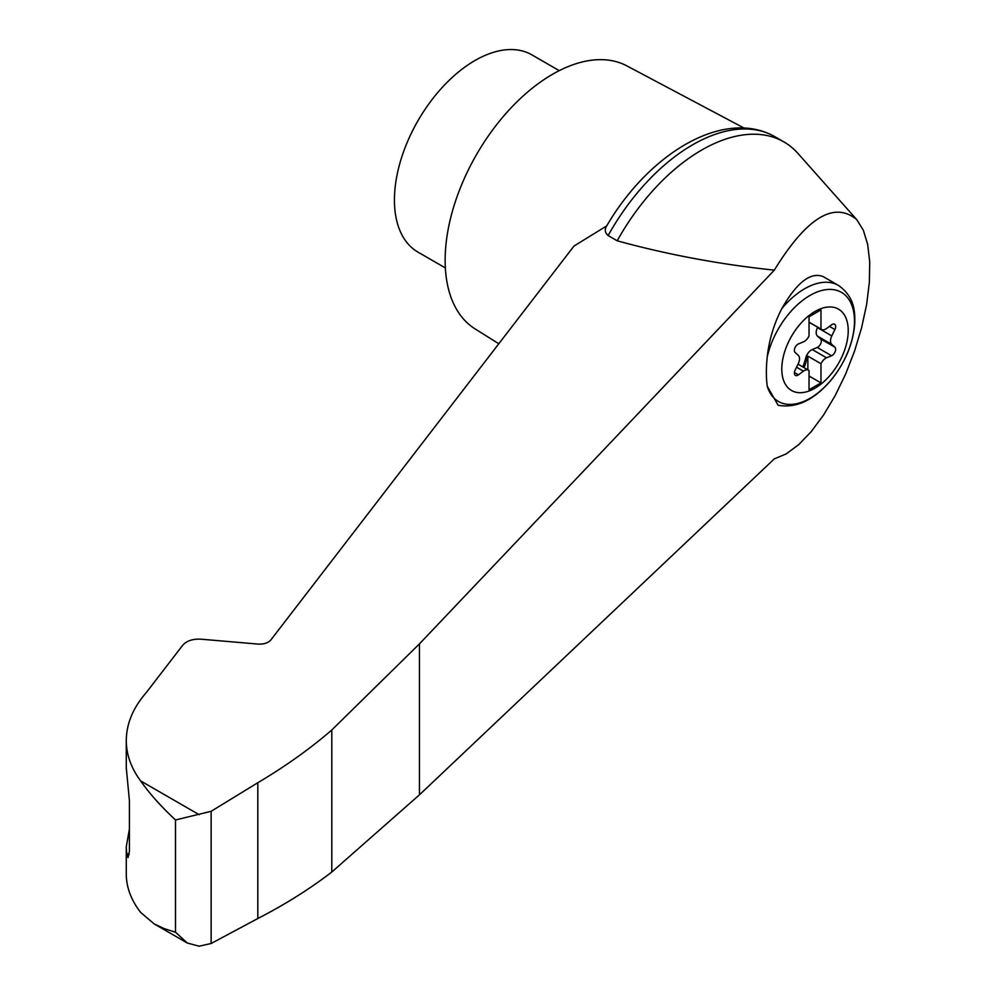 <?xml version="1.0" encoding="UTF-8"?>
<svg xmlns="http://www.w3.org/2000/svg" width="996" height="996" viewBox="0 0 996 996"><rect width="100%" height="100%" fill="white"/><g stroke="black" fill="none" stroke-linecap="round" stroke-linejoin="round"><path stroke-width="1.49" d="M802.539 366.765A5.067 2.926 120 0 0 804.009 363.926L805.901 357.452A8.441 4.868 120 0 1 812.25 349.546L817.243 347.467A5.067 2.926 120 0 0 820.841 343.359A5.067 2.926 120 0 0 820.567 338.914L817.467 336.113A8.441 4.868 120 0 1 817.467 327.647L817.666 327.223M815.014 388.179A46.974 27.116 -60 0 1 783.192 357.19A46.974 27.116 -60 0 1 821.414 308.499A46.974 27.116 -60 0 1 848.069 334.457A46.974 27.116 -60 0 1 815.014 388.179M803.448 341.852A8.441 4.868 120 0 0 809.038 335.926L809.038 316.765L820.978 309.881L820.978 329.041A8.441 4.868 120 0 0 821.526 329.464A8.441 4.868 120 0 0 826.568 328.493L831.56 324.808A5.067 2.926 120 0 1 834.586 324.235A5.067 2.926 120 0 1 834.885 329.539L831.785 335.913A8.441 4.868 120 0 0 831.785 344.379L834.885 347.181A5.067 2.926 120 0 1 835.158 351.625A5.067 2.926 120 0 1 831.56 355.734L826.568 357.813A8.441 4.868 120 0 0 820.978 363.727L820.978 382.9L809.038 389.785L809.038 370.612A8.441 4.868 120 0 0 808.491 370.201A8.441 4.868 120 0 0 803.448 371.159L798.456 374.845A5.067 2.926 120 0 1 795.431 375.417A5.067 2.926 120 0 1 795.144 370.126L798.232 363.752A8.441 4.868 120 0 0 798.232 355.273L795.144 352.472A5.067 2.926 120 0 1 794.858 348.027A5.067 2.926 120 0 1 798.456 343.931L803.448 341.852M809.038 322.156L820.978 329.041M126.28 740.538L126.28 767.816L129.405 800.498L129.405 851.456L128.048 857.544L126.704 853.46L126.28 846.861L126.28 874.139C126.355 887.361 131.148 900.123 140.635 912.411L154.119 923.865L187.298 943.025L199.15 946.2L211.14 943.486L257.827 918.524C285.217 904.393 309.881 888.905 331.793 872.035L419.44 794.845L774.315 458.87L786.155 453.927L798.605 444.739L811.23 431.629L823.555 415.058L835.158 395.636L845.629 374.06L854.556 351.09L861.652 327.572L866.657 304.328L869.371 282.217L869.72 262.023L867.678 244.456L863.32 230.176L856.797 219.68C834.15 200.794 806.648 217.614 774.315 270.14L419.44 643.889L331.793 730.006C309.881 748.93 285.217 766.497 257.827 782.719L211.14 811.304L175.495 819.982C160.966 806.399 149.35 793.376 140.635 780.901C131.148 768.128 126.355 754.682 126.28 740.538C126.417 723.731 133.066 707.77 146.225 692.656L182.754 645.196C186.7 640.802 192.776 638.797 200.968 639.183L258.151 644.088C263.89 644.362 268.148 642.955 270.912 639.88L573.995 246.049L606.738 225.88C604.398 229.354 604.871 232.578 608.133 235.554L617.196 240.795C667.432 254.603 719.797 264.388 774.315 270.14M856.797 219.68L797.945 153.421A164.514 94.981 120 0 0 783.914 141.918A164.514 94.981 120 0 0 617.196 240.795M783.914 141.918L774.851 136.676A164.514 94.981 120 0 0 769.933 134.161C718.925 110.668 647.363 156.061 606.651 226.005L606.738 225.88M187.298 943.025L175.495 932.219L164.191 928.621L154.119 923.865M126.28 846.861L129.405 829.046M559.242 70.654L531.914 54.88A113.893 65.761 120 0 0 474.968 60.519A113.893 65.761 120 0 0 400.566 160.879A113.893 65.761 120 0 0 418.021 252.15L445.349 267.924M838.42 285.404C854.331 296.721 855.091 310.702 854.755 323.476C853.186 343.421 845.392 362.183 831.386 379.75C814.242 400.019 796.476 408.522 778.113 405.235L767.269 386.299A90.997 37.151 -71.6 0 1 767.269 356.78C769.037 340.246 773.83 324.26 781.686 308.822C796.837 282.366 810.682 271.634 823.219 276.627L838.42 285.404A67.491 38.969 -60 0 0 781.686 308.822M809.038 376.002L820.978 382.9M803.735 367.449A5.067 2.926 120 0 0 805.204 364.623L807.096 358.137A8.441 4.868 120 0 1 807.856 356.157L820.978 363.727M807.856 369.827L807.856 356.157M211.14 811.304L211.14 943.486M257.827 782.719L257.827 918.524M331.793 730.006L331.793 872.035M769.933 134.161A164.514 94.981 120 0 0 608.133 235.554M744.174 128.111L626.858 65.885A151.865 87.673 120 0 0 552.519 74.289A151.865 87.673 120 0 0 453.753 206.682A151.865 87.673 120 0 0 475.03 328.867L498.809 343.757M199.15 814.691L140.635 780.901M175.495 819.982L175.495 932.219M126.704 853.46L129.281 854.319M767.269 356.78A62.997 36.366 -60 0 1 835.843 290.11A62.997 36.366 -60 0 1 835.843 373.799A62.997 36.366 -60 0 1 767.269 386.299M829.431 326.389L834.885 329.539M817.467 327.647L831.785 335.913M794.422 372.516L798.456 374.845M796.563 367.188L803.448 371.159M804.009 363.926L805.204 364.623M805.901 357.452L807.096 358.137M812.25 349.546L826.568 357.813M817.243 347.467L831.56 355.734M820.567 338.914L834.885 347.181M817.467 336.113L831.785 344.379M419.44 643.889L419.44 794.845M821.526 329.464L809.038 322.256M808.491 370.201L798.033 364.163"/></g></svg>

